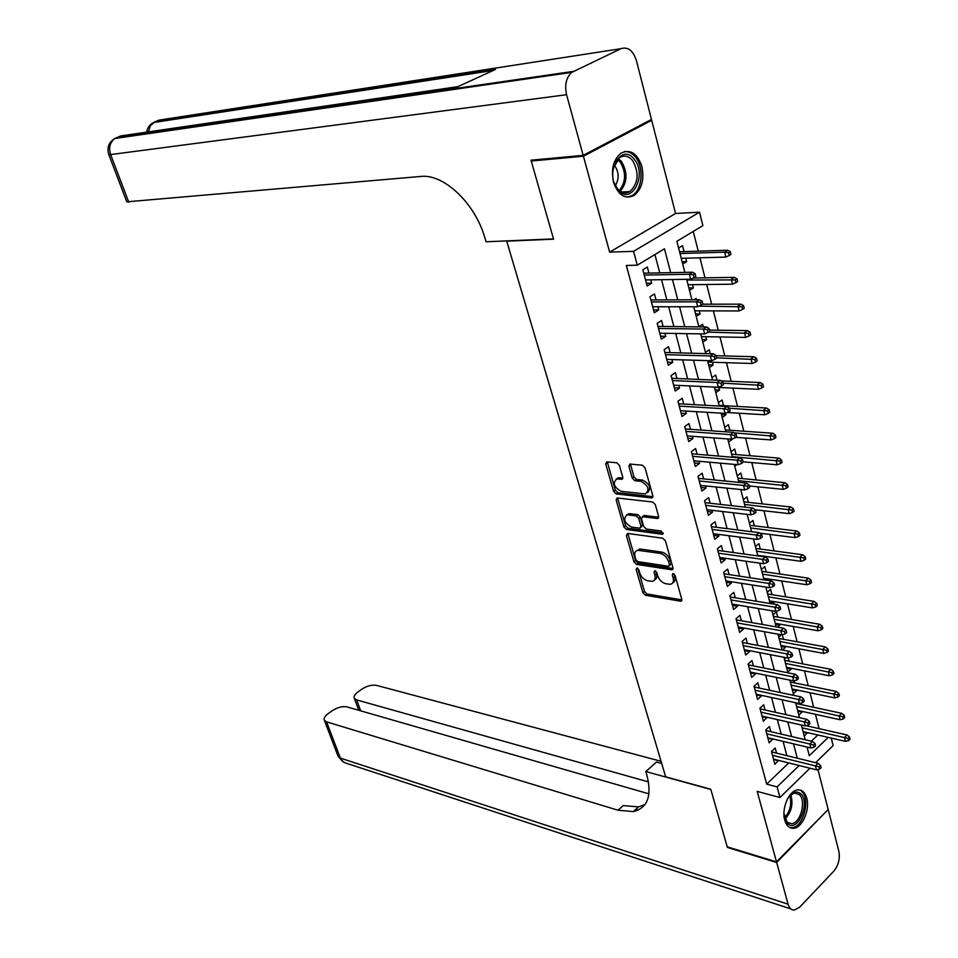 <?xml version="1.0" encoding="UTF-8"?>
<svg xmlns="http://www.w3.org/2000/svg" width="958" height="958" viewBox="0 0 958 958"><rect width="100%" height="100%" fill="white"/><g stroke="black" fill="none" stroke-linecap="round" stroke-linejoin="round"><path stroke-width="1.44" d="M637.01 567.938L636.124 569.291L642.89 592.727L645.429 595.241L680.875 601.241L681.773 599.325L675.079 575.387L672.935 573.567L672.288 574.944L673.163 578.057C673.965 581.638 672.995 583.709 670.277 584.296L665.906 583.769C661.99 582.727 659.224 579.997 657.619 575.602L656.745 572.513L654.937 570.729L654.015 572.094L654.889 575.171C655.703 578.728 654.769 580.788 652.099 581.35L647.847 580.835C644.004 579.806 641.273 577.111 639.669 572.764L638.794 569.711L637.01 567.938M613.503 182.14C618.09 195.097 624.915 199.563 633.968 195.54C641.8 189.301 644.447 179.637 641.896 166.548C637.345 153.316 630.412 148.837 621.095 153.112C613.419 159.507 610.893 169.171 613.503 182.14M784.722 820.084C786.458 825.868 789.5 828.598 793.823 828.263C802.409 827.64 810.121 809.582 806.756 798.194C805.007 792.254 801.906 789.488 797.427 789.907C788.961 790.673 781.285 808.756 784.722 820.084M619.371 465.313L616.748 462.774L606.713 461.852L605.731 464.019L613.635 491.406L616.222 493.933L651.488 497.921L652.841 495.789L645.009 467.767L642.339 465.193L629.897 464.043L628.879 466.223L632.256 478.15L634.903 480.712L640.89 481.335C648.47 485.598 649.943 489.801 645.309 493.945L621.215 491.358C613.815 487.143 612.366 482.988 616.868 478.916L621.766 479.323L622.748 477.18L619.371 465.313M649.416 120.54L651.691 120.289L583.41 156.226L531.247 161.028L553.58 239.189L506.71 241.153L665.666 776.83L710.764 789.248L727.23 846.848L776.495 861.877L757.203 791.392L779.956 797.511L777.106 786.889L766.687 784.135L626.328 265.462L637.274 265.186L633.561 251.343L699.508 212.185L702.873 225.645L676.863 241.32L684.862 272.371M583.41 156.226L609.647 252.122L633.561 251.343M627.61 533.438L626.352 535.438L633.992 561.891L636.543 564.418L672.037 569.806L672.971 567.831L665.415 540.803L662.768 538.216L627.61 533.438M623.909 526.96L616.138 500.04L617.072 497.956L652.649 502.028L655.308 504.615L658.613 516.434L657.619 518.529L642.447 516.709L641.489 518.781L643.68 526.481L646.291 529.044L661.331 531.019L662.241 534.265L626.472 529.487L623.909 526.96L625.55 525.738L617.802 498.831L616.138 500.04M531.247 161.028L533.271 159.998M776.495 861.877L828.179 809.498L817.928 769.49M685.748 258.193L686.623 261.606L682.12 261.726M684.06 251.607L682.527 245.667L678.599 248.05M692.538 284.682L693.364 287.927L688.874 287.975M699.244 310.847L700.035 313.925L695.544 313.901M696.406 299.782L696.047 298.357L693.808 299.794M705.866 336.701L706.609 339.599L702.142 339.515M703.364 326.929L702.669 324.223L698.849 326.75M712.417 362.232L713.123 364.974L708.657 364.818M710.237 353.73L709.219 349.79L705.447 352.34M718.883 387.463L719.542 390.038L715.099 389.834M717.015 380.194L715.698 375.033L711.95 377.632M725.481 413.221L725.901 414.814L721.458 414.539M723.541 405.629L722.092 399.989L718.392 402.623M732.116 439.051L727.745 438.968L732.451 457.265M729.852 430.238L728.415 424.645L724.739 427.316M736.091 454.559L734.666 449.015L731.026 451.721M742.246 478.605L740.833 473.084L737.229 475.839M748.342 502.351L746.941 496.891L743.372 499.669M754.353 525.834L752.964 520.422L749.431 523.236M762.233 556.538L762.077 555.939M760.305 549.054L758.928 543.677L755.431 546.515M767.957 578.907L768.328 580.332L763.957 579.674M766.196 571.998L764.819 566.657L761.359 569.543M773.789 601.612L774.112 602.905L769.753 602.187M772.004 594.678L770.651 589.386L767.214 592.295M779.537 624.065L779.836 625.227L775.489 624.46M777.752 617.12L776.411 611.863L772.998 614.796M785.225 646.255L785.488 647.297L781.165 646.482M783.44 639.297L782.279 634.735M790.853 668.205L791.092 669.115L786.769 668.265M789.069 661.224L788.206 657.895M796.421 689.904L796.625 690.694L792.314 689.796M794.625 682.91L794.086 680.791M801.918 711.363L802.097 712.045L797.786 711.099M800.122 704.358L799.882 703.411M776.543 753.12L775.178 747.982L771.465 751.479L774.878 764.268L778.471 760.377M770.843 731.684L769.466 726.499L765.729 729.972L769.178 742.905L772.771 738.917M765.083 709.998L763.694 704.777L759.922 708.225L763.406 721.302L766.999 717.219M759.251 688.072L757.85 682.815L754.042 686.227L757.574 699.448L761.37 696.023L761.167 695.28M753.359 665.894L751.946 660.589L748.102 663.978L751.671 677.354L755.503 673.953L755.275 673.079M747.396 643.453L745.971 638.112L742.091 641.465L745.707 654.997L749.563 651.632L749.3 650.626M741.36 620.76L739.935 615.383L736.007 618.7L739.672 632.388L743.564 629.059L743.264 627.921M735.265 597.804L733.816 592.379L729.864 595.66L733.565 609.516L737.492 606.21L737.157 604.941M729.086 574.584L727.637 569.112L723.637 572.357L727.385 586.38L731.349 583.111L730.978 581.698M722.835 551.078L721.374 545.569L717.338 548.778L721.123 562.957L725.134 559.723L724.727 558.179M716.524 527.307L715.039 521.751L710.968 524.924L714.8 539.27L718.847 536.073L718.404 534.372M710.129 503.249L708.633 497.645L704.525 500.771L708.405 515.296L712.489 512.135L711.998 510.291M703.651 478.892L702.154 473.252L697.999 476.342L701.927 491.035L706.046 487.921L705.519 485.922M697.101 454.26L695.592 448.56L691.389 451.613L695.364 466.486L699.532 463.409L698.957 461.253M690.467 429.316L688.946 423.568L684.707 426.585L688.73 441.638L692.933 438.596L692.323 436.285M683.761 404.072L682.216 398.277L677.941 401.246L682.012 416.479L686.263 413.485L685.605 411.006M676.971 378.518L675.414 372.674L671.091 375.596L675.21 391.02L679.509 388.074L678.803 385.427M670.097 352.64L668.528 346.748L664.157 349.634L668.337 365.249L672.672 362.34L671.917 359.525M663.128 326.45L661.547 320.511L657.14 323.337L661.367 339.156L665.75 336.294L664.948 333.3M656.074 299.938L654.482 293.938L650.027 296.717L654.314 312.727L658.733 309.925L657.895 306.752M766.687 784.135L788.745 762.927M786.853 755.646L783.093 741.372M781.177 734.103L777.357 719.566M775.441 712.309L771.549 697.52M769.645 690.275L765.682 675.198M763.777 667.977L759.73 652.638M757.838 645.429L753.718 629.801M751.826 622.604L747.635 606.701M745.755 599.528L741.48 583.326M739.6 576.177L735.253 559.676M733.385 552.538L728.954 535.738M727.086 528.636L722.583 511.524M720.715 504.435L716.129 487.011M714.261 479.946L709.591 462.199M707.734 455.158L702.98 437.087M701.136 430.07L696.286 411.653M694.442 404.671L689.509 385.918M687.676 378.961L682.647 359.861M680.827 352.939L675.701 333.468M673.881 326.582L668.672 306.752M666.864 299.89L661.547 279.7M659.751 272.874L654.925 254.553M648.937 273.078L647.333 267.031L642.83 269.761L647.165 285.975L651.632 283.221L650.745 279.868M819.078 728.631L815.45 714.333M813.665 707.279L809.989 692.73M808.205 685.688L804.457 670.887M802.684 663.858L798.864 648.794M797.092 641.776L793.212 626.448M791.44 619.455L787.488 603.839M785.728 596.858L781.704 580.979M779.944 574.022L775.86 557.843M774.1 550.91L769.933 534.444M768.184 527.523L763.945 510.77M762.197 503.872L757.886 486.82M756.137 479.934L751.755 462.582M750.018 455.721L745.54 438.057M743.815 431.22L739.265 413.233M737.54 406.42L732.906 388.11M731.182 381.32L726.475 362.687M724.763 355.921L719.961 336.941M718.249 330.211L713.363 310.895M711.662 304.177L706.693 284.514M705.004 277.832L699.927 257.798M698.25 251.152L693.257 231.441M811.378 741.181L817.809 735.002M804.265 736.247L807.366 732.595M802.097 712.045L798.828 715.111M796.625 690.694L793.32 693.736M791.092 669.115L787.763 672.133M785.943 657.667L784.398 659.044M785.488 647.297L782.399 650.051M781.321 634.771L778.734 637.046M779.836 625.227L777.621 627.155M774.112 602.905L772.866 603.971M741.624 489.622L740.917 490.173M736.882 464.618L734.762 466.223M732.175 439.303L728.523 441.997M725.901 414.814L722.212 417.472M719.542 390.038L715.818 392.66M713.123 364.974L709.363 367.561M706.609 339.599L702.813 342.138M700.035 313.925L696.203 316.415M693.364 287.927L689.497 290.382M686.623 261.606L682.707 264.025M609.647 252.122L675.558 213.478L651.691 120.289M675.558 213.478L699.508 212.185M831.245 738.091L833.125 745.587L815.593 762.7M816.228 762.855L816.072 762.233M670.672 272.659L664.457 248.805L637.274 265.186M797.272 758.209L793.535 743.863M791.631 736.546L787.823 721.949M785.919 714.644L782.039 699.771M780.147 692.49L776.196 677.342M774.303 670.085L770.28 654.661M768.388 647.404L764.292 631.705M762.4 624.472L758.233 608.474M756.353 601.265L752.114 584.979M750.234 577.782L745.911 561.196M744.043 554.023L739.636 537.127M737.768 529.978L733.277 512.769M731.421 505.632L726.859 488.113M725.002 481.012L720.344 463.157M718.5 456.08L713.758 437.89M711.914 430.837L707.088 412.311M705.256 405.282L700.334 386.421M698.514 379.416L693.496 360.196M691.688 353.227L686.575 333.647M684.766 326.714L679.569 306.752M677.773 299.854L672.468 279.52M777.106 786.889L799.152 765.526M809.953 768.22L779.956 797.511M807.055 747.084L809.282 755.718L828.203 737.385M686.646 279.305L691.915 299.806M693.712 306.764L698.885 326.882M700.693 333.863L705.771 353.61M707.579 360.639L712.56 380.015M714.381 387.068L719.278 406.084M721.099 413.161L725.901 431.83M734.283 464.391L738.917 482.377M740.762 489.538L745.3 507.201M747.156 514.374L751.611 531.714M753.467 538.911L757.85 555.939M759.706 563.16L764.017 579.865M765.873 587.11L770.1 603.516M771.968 610.785L776.112 626.891M777.992 634.172L782.063 649.979M783.943 657.284L787.931 672.803M789.823 680.12L793.739 695.376M795.631 702.705L799.487 717.674M801.379 725.026L805.163 739.72M807.51 733.157L803.211 732.163M778.579 760.748L773.609 759.514M772.902 739.42L767.933 738.235M767.166 717.841L762.185 716.704M761.37 696.023L756.377 694.945M755.503 673.953L750.497 672.935M749.563 651.632L744.546 650.662M743.564 629.059L738.534 628.149M737.492 606.21L732.451 605.36M731.349 583.111L726.296 582.32M725.134 559.723L720.069 559.005M718.847 536.073L713.77 535.414M712.489 512.135L707.399 511.548M706.046 487.921L700.945 487.394M699.532 463.409L694.418 462.942M692.933 438.596L687.82 438.213M686.263 413.485L681.126 413.173M679.509 388.074L674.36 387.822M672.672 362.34L667.51 362.172M665.75 336.294L660.577 336.198M658.733 309.925L653.56 309.913M651.632 283.221L646.446 283.293M654.542 579.889C656.601 578.979 657.26 576.979 656.517 573.902L654.889 575.171M655.703 571.076L656.517 573.902M672.791 582.787C674.851 581.853 675.522 579.841 674.779 576.776L673.163 578.057M673.977 573.89L674.779 576.776M637.824 568.322L644.495 591.457L647.033 593.972L681.856 599.9M627.885 533.474L635.621 560.646L638.16 563.16L673.067 568.489M635.956 559.843L637.741 561.616L668.54 566.286L669.474 564.909L668.552 561.604C666.924 557.125 664.134 554.383 660.17 553.377L637.872 550.299C635.13 550.874 634.184 552.97 635.022 556.61L635.956 559.843M669.486 565.783L671.115 563.627L669.474 564.909M637.034 550.479L640.734 549.078L661.798 552.119C665.762 553.113 668.564 555.856 670.181 560.334L671.115 563.627M617.694 498.004L617.802 498.831M658.709 517.248L644.459 515.476L643.069 516.518M663.211 532.911L628.113 528.253L626.472 529.487M628.053 514.877L627.143 514.865C622.796 518.829 624.269 522.9 631.562 527.092L640.004 528.169L640.938 526.134L638.758 518.434L636.148 515.883L628.053 514.877L629.705 513.656L626.604 514.961M640.938 527.475L642.59 524.888L640.938 526.134M629.705 513.656L637.812 514.65L640.411 517.2L642.59 524.888M625.55 525.738L628.113 528.253M616.293 479.012L618.545 477.719L622.856 478.09M647.632 492.592C651.44 488.005 649.752 483.85 642.579 480.114L640.89 481.335M630.472 464.067L633.945 476.94L636.579 479.503L642.579 480.114M607.312 461.888L615.311 490.209L617.898 492.723L652.937 496.663M848.644 740.594L850.069 739.193L849.53 737.037L848.117 738.438L848.644 740.594L845.459 741.36L844.501 737.492L847.076 734.978L806.013 725.673M848.117 738.438L802.097 727.805M845.459 741.36L803.067 731.601M847.076 734.978L849.53 737.037M819.102 766.915L819.653 769.094L821.126 767.645L820.575 765.466L819.102 766.915L815.462 765.921L816.455 769.837L773.513 759.131M772.495 755.299L815.462 765.921L818.12 763.322L771.585 751.898M820.575 765.466L818.12 763.322M816.455 769.837L819.653 769.094M787.368 799.14C791.751 792.218 796.158 790.374 800.613 793.631C810.947 802.085 797.655 833.376 787.727 823.712L783.931 813.45M784.59 818.084L787.189 822.299L791.619 823.7C800.72 823.173 806.552 800.361 799.128 794.469L794.505 793.02L790.015 795.427M789.859 827.58L792.218 827.676C803.511 827.041 810.755 798.756 801.559 791.416M634.22 159.279C647.812 174.967 631.023 206.617 617.898 189.66C603.887 173.853 621.323 141.82 634.22 159.279M614.174 182.715L617.431 188.606C621.371 193.013 625.562 193.983 629.993 191.504C638.495 183.002 639.345 172.668 632.543 160.489C628.556 155.891 624.257 154.921 619.67 157.567L613.276 168.057M615.407 185.529C619.215 178.942 619.036 172.38 614.844 165.83L614.15 165.075M627.179 197.18L632.208 195.516C642.351 189.876 644.243 167.327 635.417 157.052C632.196 153.136 628.532 151.316 624.448 151.592M776.663 862.487L727.397 847.435L710.824 789.452L645.812 771.549L646.818 774.89C652.159 795.787 647.656 808.013 633.31 811.594L618.066 810.24L326.57 721.865L340.377 758.113L788.075 904.208L776.663 862.487L827.748 809.941M645.812 771.549L656.481 762.065L661.691 763.466M648.506 781.92L356.627 699.915L354.328 698.346C353.538 696.526 354.676 694.454 357.729 692.143L361.645 689.293C366.866 685.904 371.824 684.599 376.518 685.377L661.056 761.299M788.075 904.208C789.284 908.22 791.404 910.184 794.41 910.088L799.714 907.142L833.831 871.133C838.49 865.314 840.154 858.643 838.825 851.099L828.335 810.097M648.937 793.847L347.047 706.908C342.365 706.058 337.348 707.375 331.995 710.86L327.959 713.794C324.75 716.237 323.553 718.404 324.379 720.32L326.57 721.865M635.789 809.342L638.22 810.073M637.058 810.552L635.094 809.965M644.985 804.528L638.507 806.887L623.251 805.582L618.066 810.24M583.171 155.364L651.476 119.463L636.411 60.593C633.094 50.511 627.957 46.535 620.964 48.678L571.83 72.365C566.214 77.478 564.466 84.927 566.573 94.71L583.171 155.364L531.007 160.202L553.496 238.913L486.053 241.763L484.748 237.404C475.276 204.222 445.434 175.206 422.61 176.284L126.803 201.815M566.573 94.71L110.637 154.573C108.517 147.64 109.93 142.287 114.888 138.491L120.72 135.928L457.924 86.639L495.43 69.479L154.909 121.834L159.112 120.109L620.964 48.678M843.315 718.943L844.752 717.554L844.214 715.375L842.777 716.764L843.315 718.943L840.13 719.745L839.16 715.83L841.747 713.339L795.823 703.435M842.777 716.764L796.625 706.585M840.13 719.745L797.619 710.417M841.747 713.339L844.214 715.375M837.927 697.053L839.376 695.676L838.837 693.472L837.388 694.849L837.927 697.053L834.729 697.891L833.747 693.927L836.358 691.46L790.314 682.024M837.388 694.849L791.104 685.126M834.729 697.891L792.11 689.006M836.358 691.46L838.837 693.472M832.478 674.899L833.939 673.534L833.388 671.307L831.927 672.672L832.478 674.899L829.269 675.773L828.275 671.774L830.909 669.331L784.734 660.385M831.927 672.672L785.524 663.427M829.269 675.773L786.53 667.343M830.909 669.331L833.388 671.307M826.958 652.506L828.43 651.153L827.88 648.901L826.407 650.242L826.958 652.506L823.736 653.416L822.742 649.356L825.401 646.937L779.105 638.507M826.407 650.242L779.872 641.477M823.736 653.416L780.89 645.452M825.401 646.937L827.88 648.901M813.498 745.001L814.06 747.204L815.557 745.767L814.995 743.564L813.498 745.001L809.845 744.031L810.851 747.982L767.801 737.732M766.759 733.852L809.845 744.031L812.528 741.444L765.873 730.511M814.995 743.564L812.528 741.444M810.851 747.982L814.06 747.204M807.834 722.847L808.408 725.074L809.905 723.649L809.342 721.422L807.834 722.847L804.157 721.877L805.187 725.889L762.017 716.093M760.975 712.165L804.157 721.877L806.864 719.326L760.089 708.884M809.342 721.422L806.864 719.326M805.187 725.889L808.408 725.074M802.109 700.418L802.684 702.669L804.193 701.256L803.618 699.005L802.109 700.418L798.409 699.472L799.451 703.531L756.173 694.203M755.12 690.239L798.409 699.472L801.151 696.945L754.257 687.018M803.618 699.005L801.151 696.945M799.451 703.531L802.684 702.669M796.314 677.737L796.888 680.012L798.421 678.611L797.834 676.336L796.314 677.737L792.601 676.803L793.655 680.91L750.258 672.061M749.192 668.049L792.601 676.803L795.356 674.288L748.342 664.888M797.834 676.336L795.356 674.288M793.655 680.91L796.888 680.012M821.389 629.837L822.874 628.508L822.311 626.221L820.826 627.562L821.389 629.837L818.156 630.783L817.138 626.688L819.82 624.293L773.405 616.377M820.826 627.562L774.16 619.287M818.156 630.783L775.19 623.299M819.82 624.293L822.311 626.221M790.446 654.781L791.033 657.092L792.577 655.703L791.991 653.404L790.446 654.781L786.722 653.871L787.787 658.014L744.282 649.668M743.192 645.608L786.722 653.871L789.5 651.38L742.366 642.507M791.991 653.404L789.5 651.38M787.787 658.014L791.033 657.092M815.737 606.917L817.246 605.588L816.683 603.289L815.174 604.606L815.737 606.917L812.504 607.899L811.474 603.756L814.18 601.385L767.645 593.996M815.174 604.606L768.388 596.846M812.504 607.899L769.43 600.906M814.18 601.385L816.683 603.289M784.506 631.562L785.105 633.897L786.662 632.52L786.063 630.184L784.506 631.562L780.77 630.663L781.848 634.867L738.235 627.011M737.133 622.904L780.77 630.663L783.572 628.197L736.331 619.874M786.063 630.184L783.572 628.197M781.848 634.867L785.105 633.897M810.037 583.721L811.546 582.416L810.983 580.081L809.462 581.386L810.037 583.721L806.78 584.751L805.75 580.548L808.48 578.201L761.826 571.351M809.462 581.386L762.544 574.141M806.78 584.751L763.598 578.249M808.48 578.201L810.983 580.081M778.495 608.055L779.105 610.426L780.674 609.06L780.075 606.701L778.495 608.055L774.747 607.18L775.836 611.432L732.116 604.103M731.002 599.947L774.747 607.18L777.585 604.737L730.212 596.978M780.075 606.701L777.585 604.737M775.836 611.432L779.105 610.426M804.265 560.262L805.786 558.969L805.211 556.598L803.678 557.891L804.265 560.262L800.996 561.316L799.942 557.077L802.708 554.754L755.922 548.455M803.678 557.891L756.628 551.185M800.996 561.316L757.694 555.341M802.708 554.754L805.211 556.598M772.423 584.272L773.034 586.667L774.627 585.326L774.016 582.931L772.423 584.272L768.651 583.41L769.753 587.709L725.925 580.907M724.799 576.716L768.651 583.41L771.513 581.003L724.032 573.818M774.016 582.931L771.513 581.003M769.753 587.709L773.034 586.667M798.421 536.516L799.966 535.235L799.379 532.852L797.822 534.121L798.421 536.516L795.14 537.618L794.074 533.319L796.864 531.031L749.97 525.295M797.822 534.121L750.653 527.954M795.14 537.618L759.862 533.175M796.864 531.031L799.379 532.852M766.268 560.202L766.891 562.621L768.496 561.292L767.873 558.873L766.268 560.202L762.472 559.364L763.598 563.711L719.662 557.46M718.524 553.197L762.472 559.364L765.37 556.981L717.77 550.383M767.873 558.873L765.37 556.981M763.598 563.711L766.891 562.621M792.505 512.482L794.062 511.225L793.464 508.806L791.907 510.075L792.505 512.482L789.212 513.632L788.147 509.285L790.949 507.022L743.935 501.872M791.907 510.075L744.606 504.459M789.212 513.632L755.251 509.788M790.949 507.022L793.464 508.806M627.119 514.865L628.807 513.632M760.041 535.845L760.664 538.288L762.293 536.971L761.67 534.528L760.041 535.845L756.233 535.019L757.359 539.414L713.315 533.714M712.165 529.415L756.233 535.019L759.155 532.66L711.435 526.672M761.67 534.528L759.155 532.66M757.359 539.414L760.664 538.288M786.518 488.173L788.099 486.927L787.488 484.473L785.919 485.73L786.518 488.173L783.225 489.358L782.135 484.964L784.973 482.724L737.84 478.174M785.919 485.73L738.486 480.688M783.225 489.358L749.276 485.957M784.973 482.724L787.488 484.473M753.742 511.177L754.377 513.656L756.006 512.362L755.371 509.884L753.742 511.177L749.91 510.375L751.06 514.829L706.908 509.704M705.747 505.345L749.91 510.375L752.868 508.039L705.028 502.675M755.371 509.884L752.868 508.039M751.06 514.829L754.377 513.656M780.459 463.564L782.051 462.331L781.441 459.852L779.848 461.085L780.459 463.564L777.154 464.798L776.052 460.343L778.926 458.128L731.661 454.2M779.848 461.085L732.295 456.643M777.154 464.798L743.121 461.828M778.926 458.128L781.441 459.852M747.36 486.209L747.994 488.724L749.647 487.442L749.012 484.928L747.36 486.209L743.516 485.431L744.677 489.945L700.418 485.395M699.244 480.988L743.516 485.431L746.498 483.131L698.55 478.389M749.012 484.928L746.498 483.131M744.677 489.945L747.994 488.724M774.327 438.656L775.944 437.447L775.321 434.932L773.717 436.153L774.327 438.656L771.01 439.938L769.897 435.423L772.795 433.244L725.422 429.938M773.717 436.153L734.283 432.884M771.01 439.938L735.804 437.339M772.795 433.244L775.321 434.932M740.893 460.942L741.552 463.48L743.216 462.211L742.57 459.672L740.893 460.942L737.037 460.175L738.211 464.738L693.843 460.798M692.658 456.343L737.037 460.175L740.055 457.9L691.987 453.817M742.57 459.672L740.055 457.9M738.211 464.738L741.552 463.48M768.124 413.449L769.753 412.251L769.13 409.713L767.502 410.91L768.124 413.449L764.795 414.766L763.67 410.204L766.592 408.06L719.099 405.39M767.502 410.91L729.445 408.24L727.733 409.437L728.403 412.048L730.104 410.814L729.445 408.216L726.918 406.515L678.623 403.773M764.795 414.766L727.242 412.515M766.592 408.06L769.13 409.713M734.355 435.351L735.014 437.926L736.702 436.68L736.043 434.106L734.355 435.351L730.475 434.609L731.673 439.231L687.197 435.902M685.988 431.387L730.475 434.609L733.517 432.369L685.341 428.956M736.043 434.106L733.517 432.369M731.673 439.231L735.014 437.926M761.85 387.93L763.49 386.745L762.855 384.182L761.215 385.356L761.85 387.93L758.508 389.295L757.359 384.673L760.317 382.553L721.087 380.901M761.215 385.356L723.05 383.176M758.508 389.295L714.428 387.26M760.317 382.553L762.855 384.182M727.733 409.437L723.841 408.719L725.038 413.401L680.467 410.695M726.918 406.515L723.841 408.719L679.246 406.132M725.038 413.401L728.403 412.048M755.491 362.088L757.143 360.926L756.509 358.328L754.844 359.489L755.491 362.088L752.138 363.501L750.976 358.831L753.958 356.747L716.033 355.681M754.844 359.489L716.584 357.825M752.138 363.501L707.95 362.1M753.958 356.747L756.509 358.328M721.027 383.2L721.697 385.834L723.422 384.625L722.751 381.991L721.027 383.2L717.123 382.505L718.332 387.248L673.654 385.188M672.42 380.566L717.123 382.505L720.224 380.326L671.821 378.302M722.751 381.991L720.224 380.326M718.332 387.248L721.697 385.834M749.048 335.935L750.725 334.785L750.078 332.163L748.402 333.3L749.048 335.935L745.683 337.396L744.522 332.666L747.527 330.606L709.507 330.091M748.402 333.3L708.501 332.127M745.683 337.396L701.4 336.617M747.527 330.606L750.078 332.163M714.237 356.627L714.919 359.298L716.656 358.112L715.973 355.442L714.237 356.627L710.309 355.957L711.543 360.759L666.756 359.37M665.511 354.688L710.309 355.957L713.447 353.813L664.924 352.508M715.973 355.442L713.447 353.813M711.543 360.759L714.919 359.298M742.534 309.446L744.222 308.32L743.564 305.662L741.875 306.788L742.534 309.446L739.157 310.955L737.971 306.165L741.013 304.153L702.657 304.189M741.875 306.788L698.993 306.165M739.157 310.955L694.766 310.835M741.013 304.153L743.564 305.662M707.363 329.72L708.046 332.426L709.806 331.252L709.124 328.546L707.363 329.72L703.411 329.061L704.657 333.935L659.775 333.216M658.517 328.474L703.411 329.061L706.585 326.965L657.954 326.391M709.124 328.546L706.585 326.965M704.657 333.935L708.046 332.426M735.936 282.634L737.636 281.532L736.977 278.826L735.265 279.928L735.936 282.634L732.547 284.191L731.349 279.341L734.415 277.353L693.221 278.024M735.265 279.928L686.826 280.011M732.547 284.191L688.048 284.742M734.415 277.353L736.977 278.826M700.394 302.465L701.1 305.207L702.873 304.057L702.166 301.315L700.394 302.465L696.43 301.83L697.687 306.764L652.709 306.752M651.428 301.95L696.43 301.83L699.627 299.77L650.901 299.95M702.166 301.315L699.627 299.77M697.687 306.764L701.1 305.207M729.254 255.475L730.966 254.385L730.295 251.655L728.571 252.744L729.254 255.475L725.853 257.079L724.631 252.17L727.745 250.23L679.545 251.75M728.571 252.744L724.631 252.17L680.012 253.535M725.853 257.079L681.246 258.325M727.745 250.23L730.295 251.655M693.341 274.85L694.047 277.628L695.843 276.503L695.137 273.725L693.341 274.85L689.353 274.251L690.634 279.245L645.548 279.94M644.255 275.078L689.353 274.251L692.586 272.228L643.752 273.186M695.137 273.725L692.586 272.228M690.634 279.245L694.047 277.628M637.585 568.154L636.124 569.291M673.785 573.77L672.288 574.944M655.488 570.932L654.015 572.094M681.856 600.043L680.408 601.229M647.033 593.972L645.429 595.241M644.495 591.457L642.89 592.727M673.055 568.657L671.606 569.806M638.16 563.16L636.543 564.418M635.621 560.646L633.992 561.891M627.993 534.205L626.352 535.438M670.181 560.334L668.552 561.604M661.798 552.119L660.17 553.377M640.734 549.078L639.094 550.323M658.685 517.44L657.26 518.518M644.459 515.476L642.794 516.721M663.247 533.486L662.241 534.265M640.411 517.2L638.758 518.434M637.812 514.65L636.148 515.883M622.82 478.353L621.479 479.323M619.323 477.719L617.647 478.916M636.579 479.503L634.903 480.712M633.945 476.94L632.256 478.15M630.568 465.025L628.879 466.223M652.913 496.867L651.488 497.921M617.898 492.723L616.222 493.933M615.311 490.209L613.635 491.406M607.42 462.834L605.731 464.019M790.769 794.781C793.452 804.109 791.512 812.192 784.949 819.03M784.506 817.797C790.146 811.45 791.919 804.061 789.823 795.643M618.305 158.621L621.419 161.459C627.873 172.356 627.502 182.283 620.293 191.229M619.335 190.51C626.029 181.781 626.293 172.284 620.125 162.01L617.443 159.483M356.627 699.915L360.675 710.836M790.793 908.903L345.06 762.831L342.054 760.915L337.923 755.874M114.445 138.718L116.373 137.724L573.495 71.359M108.709 154.322L110.637 154.573L128.779 202.234M148.394 131.881L150.37 125.714L154.909 121.834L152.945 122.863M681.785 600.51L680.875 601.241M672.971 569.076L672.037 569.806M639.501 549.054L637.872 550.299M658.601 517.787L657.619 518.529M644.111 515.476L642.447 516.709M663.187 533.75L662.505 534.265M622.724 478.641L621.766 479.323M618.545 477.719L616.868 478.916M652.817 497.19L651.823 497.921M786.434 822.239L787.26 822.479M787.464 822.539L791.619 823.7M793.475 792.745L794.505 793.02M621.778 192.067L629.993 191.504M638.507 806.887L633.31 811.594M354.328 698.346L358.771 710.285M324.379 720.32L338.162 756.485L343.742 762.269M571.83 72.365L114.888 138.491C108.805 142.215 106.757 147.556 108.769 154.501L126.875 202.03M493.346 70.437L153.543 122.54C149.676 124.588 147.388 127.785 146.67 132.132"/></g></svg>
